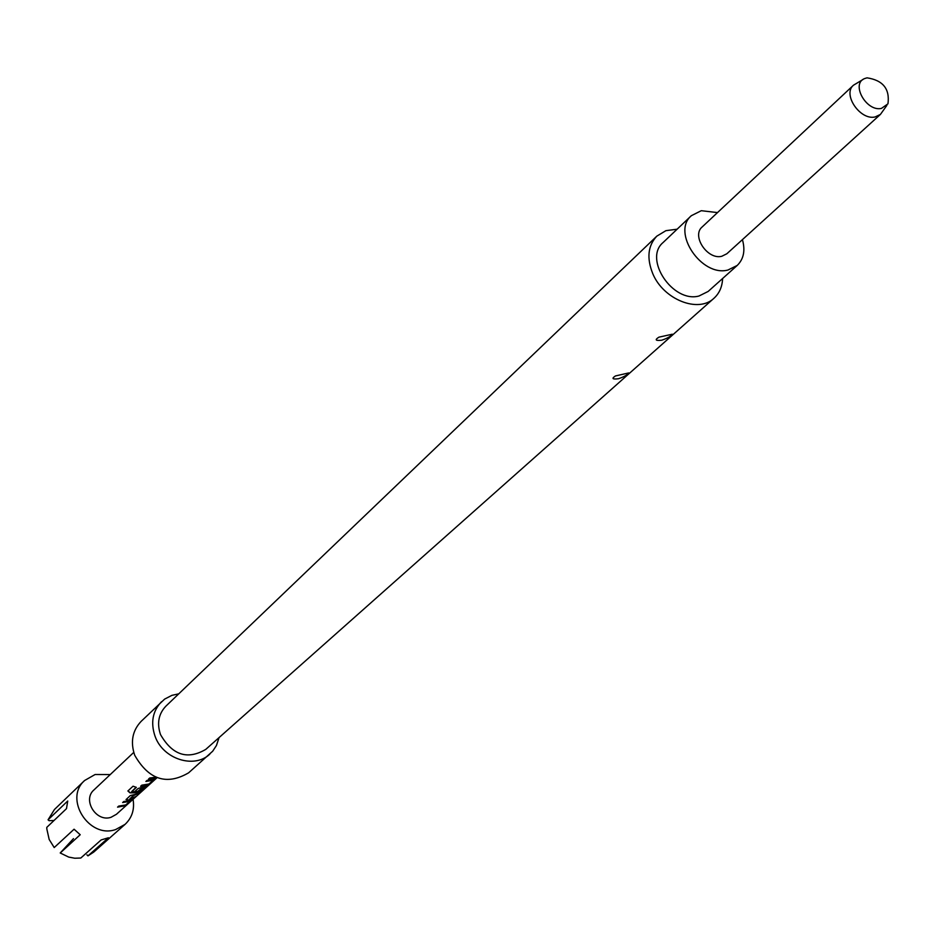 <?xml version="1.0" encoding="UTF-8"?>
<svg xmlns="http://www.w3.org/2000/svg" width="936" height="936" viewBox="0 0 936 936"><rect width="100%" height="100%" fill="white"/><g stroke="black" fill="none" stroke-linecap="round" stroke-linejoin="round"><path stroke-width="1.4" d="M886.86 105.417L880.413 114.426L875.125 116.953C860.172 120.592 842.271 94.29 853.48 85.211L862.98 79.513M880.413 114.426L726.851 253.761L721.785 256.277C707.534 260.091 691.318 235.825 702.152 226.968L853.48 85.211M881.431 108.412C866.362 111.957 850.567 83.737 864.665 78.554L867.052 77.84C882.976 80.274 889.937 88.932 887.96 103.826L881.431 108.412M737.205 265.45L708.154 291.447L698.993 296.01C672.89 303.229 643.243 258.956 663.074 242.541L691.341 215.701C671.346 232.21 701.579 277.208 727.951 270.024L737.205 265.45C743.71 259.096 745.442 250.485 742.423 239.628M717.502 212.589L701.31 210.694L691.341 215.701M86.908 854.825L87.972 855.878L108.424 837.767L101.135 839.943L80.8 858.031L74.763 858.23L68.702 857.083L60.22 852.977L80.203 834.736L74.084 829.214L54.206 847.56L49.175 839.475L46.812 828.886L46.8 827.354L66.491 808.645L67.731 801.005L48.052 819.831L49.093 820.697L54.042 820.486M110.249 774.563L95.121 774.505L84.649 780.484C63.554 798.583 89.014 839.042 115.643 829.553L125.085 824.347C132.058 817.736 134.714 809.394 133.064 799.309M84.649 780.484L54.452 809.5L48.052 819.831M219.071 737.58L216.438 745.512L212.683 751.222L188.627 772.808C166.737 785.608 148.754 779.746 134.69 755.223C130.256 741.885 132.421 730.583 141.172 721.328L164.631 699.11L171.931 695.343L178.741 693.845M209.816 754.147C194.161 769.158 162.852 759.002 155.013 736.129C150.474 722.557 152.638 711.091 161.495 701.731M714.028 298.21L205.791 749.373C187.492 760.126 172.399 755.188 160.512 734.584C156.757 723.352 158.558 713.864 165.918 706.13L656.815 236.153C647.923 245.641 646.565 258.102 652.72 273.546C663.332 299.555 698.455 313.501 714.028 298.21C719.41 293.284 722.264 286.72 722.604 278.507M677.137 229.191L665.894 230.677L656.815 236.153M133.754 752.404L93.974 789.914C82.122 799.917 96.209 822.51 111.068 817.28L116.438 814.285L157.061 777.687M117.562 807.148L124.991 805.791L132.959 799.321L129.18 800.935L123.798 801.485L122.639 802.55L129.823 801.356L125.775 804.925L118.72 806.095L117.562 807.148M128.244 800.198L135.158 797.367L136.34 796.302L129.718 799.028L133.544 795.577L141.535 791.622L136.867 793.985L130.361 795.542L126.044 799.59L128.244 800.198L134.07 797.729M129.999 792.862L138.212 792.769L140.33 791.973L148.473 785.339L138.107 788.51L134.679 791.622L138.025 791.517L141.441 788.44L145.431 787.281L139.546 791.575L131.765 791.774L136.34 787.351L133.041 786.205L127.893 790.978L129.999 792.862L140.33 791.973M140.599 786.263L148.157 784.906L156.406 778.202L152.568 779.805L147.104 780.355L145.887 781.455L153.2 780.273L148.976 783.994L141.804 785.164L140.599 786.263M155.891 777.219L149.713 777.991L148.496 779.103L156.593 777.5M618.52 378.729C623.938 376.857 627.354 374.926 628.746 372.926L615.443 375.956C611.383 378.577 612.413 379.49 618.52 378.729M661.787 340.201C667.38 338.294 670.89 336.293 672.305 334.21L658.932 337.159C654.545 339.92 655.492 340.926 661.787 340.201M73.464 838.633L60.22 852.977M87.972 855.878L93.729 852.088L125.085 824.347M148.836 778.787L156.172 777.336M151.866 782.32L155.399 778.67M148.157 784.906L151.655 782.051M140.927 785.959L147.993 784.614M146.227 781.15L152.919 779.98M127.951 790.861L130.046 792.546M140.166 791.669L144.004 789.399M143.793 789.13L147.467 785.819M135.006 791.318L138.025 791.517M137.955 791.201L141.441 788.44M141.652 788.007L145.314 787.293M136.106 787.281L131.613 791.645M133.836 795.471L139.265 793.049M129.718 799.028L133.462 795.261M126.079 799.473L128.173 799.882M128.618 803.263L131.953 799.8M124.991 805.791L128.407 802.994M117.889 806.844L124.839 805.498M122.967 802.246L129.554 801.076M615.443 375.956L619.585 375.02M626.909 373.347L628.746 372.926M658.932 337.159L663.94 336.059M669.919 334.737L672.305 334.21"/></g></svg>
